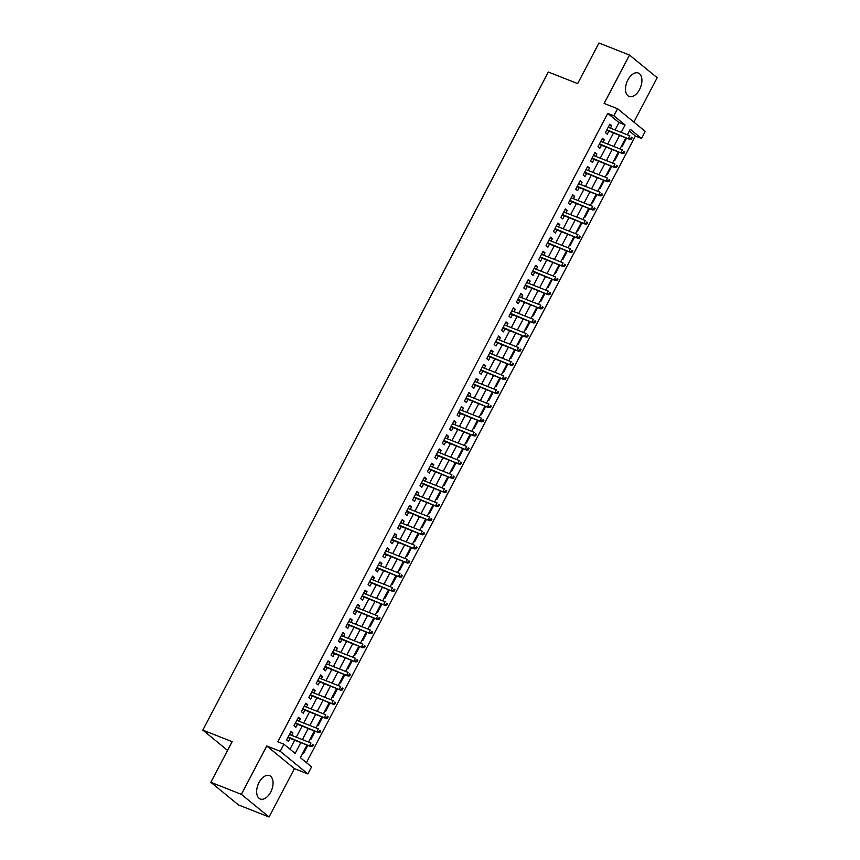 <?xml version="1.0" encoding="UTF-8"?>
<svg xmlns="http://www.w3.org/2000/svg" width="860" height="860" viewBox="0 0 860 860"><rect width="100%" height="100%" fill="white"/><g stroke="black" fill="none" stroke-linecap="round" stroke-linejoin="round"><path stroke-width="1.29" d="M270.685 792.092A12.577 7.299 111.5 0 0 269.47 775.612A12.577 7.299 111.5 0 0 259.021 782.536A12.577 7.299 111.5 0 0 260.236 799.015A12.577 7.299 111.5 0 0 270.685 792.092M639.539 89.515A12.577 7.299 111.5 0 0 638.324 73.035A12.577 7.299 111.5 0 0 627.875 79.969A12.577 7.299 111.5 0 0 629.09 96.449A12.577 7.299 111.5 0 0 639.539 89.515M306.998 745.061L300.377 757.692L311.589 766.873L307.88 773.936L280.22 751.285L283.929 744.222L295.141 753.403L300.806 742.621M294.432 768.636L266.783 745.975L241.38 794.35L210.829 782.288L238.489 804.938L269.04 817L294.432 768.636L307.88 773.936M633.874 122.088L657.18 77.712L629.52 55.061L604.129 103.426L617.566 108.736L645.226 131.386L641.517 138.449L630.305 129.258L627.402 134.794M306.429 762.648L635.411 136.03L641.517 138.449M241.38 794.35L269.04 817M210.829 782.288L232.146 741.686L202.82 730.108L548.325 72.025L577.651 83.603L598.968 43L629.52 55.061M291.626 735.354L292.894 732.957L291.024 731.419L286.573 739.901L288.444 741.428L290.046 738.375M299.043 721.228L300.301 718.831L298.431 717.304L293.991 725.775L295.851 727.302L297.463 724.249M306.461 707.113L307.719 704.705L305.848 703.179L301.398 711.65L303.268 713.187L304.881 710.124M313.868 692.988L315.136 690.591L313.266 689.053L308.815 697.535L310.686 699.062L312.287 695.998M321.285 678.862L322.543 676.465L320.683 674.939L316.233 683.41L318.103 684.936L319.705 681.883M328.703 664.748L329.96 662.34L328.09 660.813L323.639 669.284L325.51 670.821L327.123 667.758M336.12 650.622L337.378 648.225L335.507 646.688L331.057 655.159L332.927 656.696L334.529 653.632M343.527 636.497L344.785 634.1L342.925 632.573L338.474 641.044L340.345 642.571L341.947 639.517M350.944 622.382L352.202 619.974L350.332 618.447L345.892 626.918L347.752 628.456L349.364 625.392M358.362 608.257L359.62 605.859L357.749 604.322L353.299 612.793L355.169 614.33L356.771 611.266M365.769 594.131L367.037 591.734L365.167 590.207L360.716 598.678L362.587 600.205L364.188 597.152M373.186 580.016L374.444 577.608L372.573 576.082L368.134 584.553L369.993 586.079L371.606 583.026M380.604 565.891L381.862 563.493L379.991 561.956L375.54 570.427L377.411 571.964L379.013 568.901M388.01 551.765L389.279 549.368L387.409 547.841L382.958 556.312L384.829 557.839L386.43 554.786M395.428 537.65L396.686 535.242L394.826 533.716L390.375 542.187L392.246 543.713L393.848 540.66M402.846 523.525L404.103 521.128L402.233 519.59L397.782 528.062L399.653 529.599L401.265 526.535M410.263 509.399L411.521 507.002L409.65 505.465L405.2 513.947L407.07 515.473L408.672 512.42M417.67 495.285L418.927 492.877L417.068 491.35L412.617 499.821L414.488 501.348L416.089 498.295M425.087 481.159L426.345 478.762L424.474 477.225L420.024 485.696L421.894 487.233L423.507 484.169M432.505 467.034L433.762 464.637L431.892 463.099L427.441 471.581L429.312 473.108L430.914 470.054M439.911 452.908L441.18 450.511L439.31 448.985L434.859 457.456L436.729 458.982L438.331 455.929M447.329 438.793L448.587 436.385L446.716 434.859L442.276 443.33L444.136 444.867L445.749 441.803M454.746 424.668L456.004 422.271L454.134 420.733L449.683 429.215L451.554 430.742L453.156 427.689M462.153 410.542L463.422 408.145L461.551 406.619L457.101 415.09L458.971 416.616L460.573 413.563M469.571 396.428L470.829 394.02L468.969 392.493L464.518 400.964L466.389 402.502L467.99 399.438M476.988 382.302L478.246 379.905L476.375 378.368L471.925 386.849L473.796 388.376L475.408 385.323M484.395 368.177L485.663 365.779L483.793 364.253L479.342 372.724L481.213 374.25L482.815 371.197M491.812 354.062L493.07 351.654L491.21 350.127L486.76 358.598L488.63 360.136L490.232 357.072M499.23 339.937L500.488 337.539L498.617 336.002L494.167 344.484L496.037 346.01L497.65 342.946M506.647 325.811L507.905 323.414L506.035 321.887L501.584 330.358L503.455 331.885L505.056 328.832M514.054 311.696L515.323 309.288L513.452 307.762L509.002 316.233L510.872 317.77L512.474 314.706M521.472 297.571L522.729 295.173L520.859 293.636L516.419 302.107L518.279 303.644L519.891 300.581M528.889 283.445L530.147 281.048L528.276 279.521L523.826 287.992L525.697 289.519L527.298 286.466M536.296 269.33L537.564 266.923L535.694 265.396L531.244 273.867L533.114 275.404L534.716 272.341M543.713 255.205L544.971 252.808L543.101 251.27L538.661 259.741L540.521 261.279L542.133 258.215M551.131 241.079L552.389 238.682L550.518 237.156L546.068 245.627L547.938 247.153L549.551 244.1M558.538 226.965L559.806 224.557L557.936 223.03L553.485 231.501L555.356 233.028L556.957 229.975M565.955 212.839L567.213 210.442L565.353 208.905L560.903 217.376L562.773 218.913L564.375 215.849M573.373 198.714L574.63 196.316L572.76 194.79L568.309 203.261L570.18 204.787L571.792 201.734M580.79 184.599L582.048 182.191L580.178 180.665L575.727 189.135L577.597 190.662L579.199 187.609M588.197 170.474L589.455 168.076L587.595 166.539L583.144 175.01L585.015 176.547L586.617 173.483M595.614 156.348L596.872 153.951L595.002 152.413L590.562 160.895L592.422 162.422L594.034 159.369M603.032 142.233L604.29 139.825L602.419 138.299L597.969 146.77L599.839 148.296L601.441 145.243M621.565 145.899L622.199 146.426L626.564 138.105M614.158 160.025L614.792 160.541L619.157 152.231M606.741 174.15L607.375 174.666L611.739 166.356M599.323 188.265L599.957 188.791L604.322 180.482M591.916 202.39L592.551 202.906L596.915 194.596M584.499 216.516L585.133 217.032L589.498 208.722M577.082 230.63L577.716 231.157L582.08 222.847M569.675 244.756L570.309 245.272L574.673 236.962M562.257 258.881L562.891 259.397L567.256 251.088M554.84 272.996L555.474 273.523L559.838 265.213M547.422 287.122L548.067 287.648L552.421 279.328M540.015 301.247L540.65 301.763L545.014 293.454M532.598 315.373L533.232 315.889L537.597 307.579M525.181 329.488L525.815 330.014L530.179 321.694M517.774 343.613L518.408 344.129L522.773 335.819M510.356 357.738L510.99 358.254L515.355 349.945M502.939 371.853L503.573 372.38L507.938 364.06M495.532 385.979L496.166 386.495L500.531 378.185M488.114 400.104L488.749 400.62L493.113 392.31M480.697 414.219L481.331 414.746L485.696 406.425M473.279 428.344L473.925 428.861L478.289 420.551M465.873 442.47L466.507 442.986L470.871 434.676M458.455 456.585L459.089 457.112L463.454 448.791M451.038 470.71L451.672 471.226L456.036 462.916M443.631 484.836L444.265 485.352L448.63 477.042M436.213 498.95L436.848 499.477L441.212 491.157M428.796 513.076L429.43 513.592L433.795 505.282M421.389 527.202L422.023 527.717L426.388 519.408M413.972 541.316L414.606 541.843L418.971 533.533M406.554 555.442L407.188 555.958L411.553 547.648M399.147 569.567L399.782 570.083L404.146 561.774M391.73 583.682L392.364 584.209L396.729 575.899M384.312 597.808L384.947 598.323L389.311 590.014M376.895 611.933L377.529 612.449L381.894 604.139M369.488 626.048L370.123 626.574L374.487 618.265M362.071 640.173L362.705 640.7L367.069 632.38M354.653 654.299L355.287 654.815L359.652 646.505M347.246 668.413L347.881 668.94L352.245 660.63M339.829 682.539L340.463 683.066L344.828 674.745M332.411 696.664L333.046 697.18L337.41 688.871M325.005 710.79L325.639 711.306L330.004 702.996M317.587 724.905L318.221 725.432L322.586 717.111M310.17 739.03L310.804 739.546L315.168 731.236M635.411 136.03L629.359 131.075M302.752 753.156L303.397 753.672L307.751 745.362M615.093 129.946L618.963 122.561L607.751 113.38L277.812 741.814L283.929 744.222M289.981 749.178L294.7 740.202M296.281 737.192L302.107 726.087M303.688 723.067L309.525 711.962M311.105 708.941L316.942 697.836M318.522 694.826L324.349 683.711M325.94 680.701L331.767 669.596M333.347 666.575L339.184 655.471M340.764 652.461L346.591 641.345M348.182 638.335L354.008 627.23M355.588 624.209L361.426 613.105M363.006 610.095L368.843 598.979M370.423 595.969L376.25 584.864M377.83 581.844L383.667 570.739M385.248 567.729L391.085 556.613M392.665 553.603L398.492 542.499M400.083 539.478L405.909 528.373M407.489 525.363L413.327 514.248M414.907 511.238L420.733 500.133M422.325 497.112L428.151 486.007M429.731 482.998L435.568 471.882M437.149 468.872L442.975 457.767M444.566 454.746L450.393 443.642M451.973 440.621L457.81 429.516M459.39 426.506L465.228 415.401M466.808 412.381L472.635 401.276M474.225 398.255L480.052 387.15M481.632 384.14L487.469 373.036M489.05 370.015L494.876 358.91M496.467 355.889L502.294 344.785M503.874 341.775L509.711 330.659M511.291 327.649L517.118 316.544M518.709 313.524L524.535 302.419M526.116 299.409L531.953 288.293M533.533 285.284L539.37 274.179M540.951 271.158L546.777 260.053M548.357 257.043L554.195 245.928M555.775 242.918L561.612 231.813M563.192 228.792L569.019 217.688M570.61 214.677L576.437 203.562M578.017 200.552L583.854 189.447M585.434 186.426L591.261 175.322M592.852 172.312L598.678 161.196M600.259 158.186L606.096 147.081M607.676 144.061L613.513 132.956M610.439 128.108L611.707 125.71L609.837 124.173L605.386 132.644L607.257 134.181L608.858 131.118M202.82 730.108L227.577 750.393M266.783 745.975L280.22 751.285M607.751 113.38L613.857 115.788L617.566 108.736M625.811 137.815L619.985 148.92M618.404 151.94L612.567 163.045M610.987 166.055L605.161 177.16M603.57 180.181L597.743 191.285M596.163 194.306L590.325 205.411M588.745 208.421L582.919 219.536M581.328 222.547L575.501 233.651M573.921 236.672L568.084 247.777M566.504 250.787L560.666 261.902M559.086 264.912L553.259 276.017M551.679 279.038L545.842 290.142M544.262 293.152L538.424 304.268M536.844 307.278L531.018 318.383M529.427 321.404L523.6 332.508M522.02 335.518L516.183 346.634M514.602 349.644L508.776 360.748M507.185 363.769L501.358 374.874M499.778 377.884L493.941 389M492.361 392.01L486.523 403.114M484.943 406.135L479.117 417.24M477.536 420.25L471.699 431.365M470.119 434.375L464.282 445.48M462.702 448.501L456.875 459.606M455.284 462.626L449.457 473.731M447.877 476.741L442.04 487.846M440.46 490.866L434.633 501.971M433.042 504.992L427.216 516.097M425.635 519.107L419.798 530.212M418.218 533.232L412.381 544.337M410.8 547.358L404.974 558.462M403.394 561.472L397.556 572.577M395.976 575.598L390.139 586.703M388.559 589.724L382.732 600.828M381.141 603.838L375.315 614.954M373.735 617.964L367.897 629.068M366.317 632.089L360.49 643.194M358.899 646.204L353.073 657.32M351.493 660.329L345.656 671.434M344.075 674.455L338.249 685.56M336.658 688.57L330.831 699.685M329.251 702.695L323.414 713.8M321.833 716.821L315.996 727.925M314.416 730.936L308.589 742.051M621.199 132.354L625.07 124.98L613.857 115.788M302.387 739.6L308.224 728.495M309.804 725.475L315.631 714.37M317.222 711.36L323.048 700.244M324.629 697.234L330.466 686.13M332.046 683.109L337.873 672.004M339.463 668.994L345.29 657.879M346.87 654.868L352.707 643.764M354.288 640.743L360.114 629.638M361.705 626.628L367.532 615.513M369.112 612.503L374.949 601.398M376.529 598.377L382.367 587.272M383.947 584.262L389.773 573.147M391.364 570.137L397.191 559.032M398.771 556.011L404.608 544.907M406.189 541.897L412.015 530.781M413.606 527.771L419.433 516.666M421.013 513.646L426.85 502.541M428.43 499.531L434.257 488.415M435.848 485.406L441.675 474.301M443.255 471.28L449.092 460.175M450.672 457.154L456.51 446.05M458.09 443.04L463.916 431.935M465.507 428.914L471.334 417.81M472.914 414.789L478.751 403.684M480.331 400.674L486.158 389.569M487.749 386.548L493.575 375.444M495.156 372.423L500.993 361.318M502.573 358.308L508.4 347.204M509.991 344.183L515.817 333.078M517.398 330.057L523.235 318.952M524.815 315.942L530.652 304.827M532.232 301.817L538.059 290.712M539.639 287.692L545.476 276.587M547.057 273.577L552.894 262.461M554.474 259.451L560.301 248.346M561.892 245.326L567.718 234.221M569.298 231.211L575.136 220.095M576.716 217.085L582.542 205.981M584.134 202.96L589.96 191.855M591.54 188.845L597.378 177.73M598.958 174.72L604.795 163.615M606.375 160.594L612.202 149.489M613.782 146.479L619.619 135.364M618.963 122.561L625.07 124.98M609.493 124.829L611.707 125.71M602.075 138.954L604.29 139.825M594.658 153.08L596.872 153.951M587.251 167.195L589.455 168.076M579.833 181.32L582.048 182.191M572.416 195.446L574.63 196.316M564.999 209.56L567.213 210.442M557.592 223.686L559.806 224.557M550.174 237.811L552.389 238.682M542.757 251.926L544.971 252.808M535.35 266.052L537.564 266.923M527.933 280.177L530.147 281.048M520.515 294.292L522.729 295.173M513.108 308.417L515.323 309.288M505.691 322.543L507.905 323.414M498.273 336.658L500.488 337.539M490.866 350.783L493.07 351.654M483.449 364.909L485.663 365.779M476.031 379.023L478.246 379.905M468.614 393.149L470.829 394.02M461.207 407.274L463.422 408.145M453.79 421.4L456.004 422.271M446.372 435.515L448.587 436.385M438.965 449.64L441.18 450.511M431.548 463.766L433.762 464.637M424.13 477.88L426.345 478.762M416.724 492.006L418.927 492.877M409.306 506.131L411.521 507.002M401.889 520.246L404.103 521.128M394.471 534.372L396.686 535.242M387.065 548.497L389.279 549.368M379.647 562.612L381.862 563.493M372.229 576.737L374.444 577.608M364.823 590.863L367.037 591.734M357.405 604.978L359.62 605.859M349.988 619.103L352.202 619.974M342.581 633.229L344.785 634.1M335.163 647.343L337.378 648.225M327.746 661.469L329.96 662.34M320.329 675.595L322.543 676.465M312.922 689.709L315.136 690.591M305.504 703.835L307.719 704.705M298.087 717.96L300.301 718.831M290.68 732.075L292.894 732.957M606.644 130.247L629.81 139.395L606.891 129.774M630.649 138.6L631.401 139.213L632.143 137.793L631.39 137.181L630.649 138.6L628.466 138.288L629.799 135.751L608.224 127.237M631.39 137.181L632.143 137.793M629.81 139.395L631.401 139.213M599.226 144.373L622.404 153.51L599.484 143.9M623.242 152.714L623.984 153.327L624.726 151.919L623.973 151.306L623.242 152.714L621.049 152.413L622.382 149.866L600.817 141.352M623.973 151.306L624.726 151.919M622.404 153.51L623.984 153.327M591.82 158.487L614.986 167.635L592.067 158.014M615.824 166.84L616.566 167.453L617.308 166.044L616.566 165.432L615.824 166.84L613.642 166.528L614.975 163.991L593.4 155.477M616.566 165.432L617.308 166.044M614.986 167.635L616.566 167.453M584.402 172.613L607.568 181.761L584.649 172.14M608.407 180.965L609.159 181.578L609.901 180.159L609.149 179.547L608.407 180.965L606.225 180.654L607.558 178.117L585.982 169.603M609.149 179.547L609.901 180.159M607.568 181.761L609.159 181.578M576.985 186.738L600.151 195.876L577.232 186.265M600.989 195.08L601.742 195.693L602.484 194.285L601.731 193.672L600.989 195.08L598.807 194.779L600.14 192.231L578.576 183.718M601.731 193.672L602.484 194.285M600.151 195.876L601.742 195.693M569.578 200.853L592.744 210.001L569.825 200.38M593.583 209.206L594.324 209.819L595.066 208.41L594.324 207.798L593.583 209.206L591.4 208.894L592.733 206.357L571.158 197.843M594.324 207.798L595.066 208.41M592.744 210.001L594.324 209.819M562.161 214.978L585.327 224.127L562.408 214.505M586.165 223.331L586.918 223.944L587.659 222.525L586.907 221.912L586.165 223.331L583.983 223.019L585.316 220.482L563.741 211.969M586.907 221.912L587.659 222.525M585.327 224.127L586.918 223.944M554.743 229.104L577.909 238.242L554.99 228.631M578.748 237.446L579.5 238.059L580.242 236.65L579.489 236.038L578.748 237.446L576.566 237.145L577.899 234.597L556.334 226.083M579.489 236.038L580.242 236.65M577.909 238.242L579.5 238.059M547.336 243.219L570.503 252.367L547.583 242.746M571.341 251.572L572.083 252.184L572.824 250.776L572.083 250.163L571.341 251.572L569.148 251.27L570.492 248.723L548.916 240.209M572.083 250.163L572.824 250.776M570.503 252.367L572.083 252.184M539.919 257.344L563.085 266.493L540.166 256.871M563.923 265.697L564.665 266.31L565.407 264.891L564.665 264.278L563.923 265.697L561.741 265.385L563.074 262.848L541.499 254.334M564.665 264.278L565.407 264.891M563.085 266.493L564.665 266.31M532.501 271.47L555.667 280.607L532.748 270.997M556.506 279.812L557.259 280.425L558 279.016L557.248 278.404L556.506 279.812L554.324 279.511L555.657 276.963L534.082 268.449M557.248 278.404L558 279.016M555.667 280.607L557.259 280.425M525.094 285.584L548.261 294.733L525.342 285.112M549.099 293.937L549.841 294.55L550.583 293.142L549.841 292.529L549.099 293.937L546.906 293.636L548.25 291.088L526.675 282.575M549.841 292.529L550.583 293.142M548.261 294.733L549.841 294.55M517.677 299.71L540.843 308.858L517.924 299.237M541.682 308.063L542.423 308.675L543.165 307.256L542.423 306.644L541.682 308.063L539.5 307.751L540.832 305.214L519.257 296.7M542.423 306.644L543.165 307.256M540.843 308.858L542.423 308.675M510.26 313.835L533.426 322.973L510.507 313.363M534.264 322.177L535.017 322.79L535.759 321.382L535.006 320.769L534.264 322.177L532.082 321.877L533.415 319.329L511.84 310.815M535.006 320.769L535.759 321.382M533.426 322.973L535.017 322.79M502.842 327.961L526.008 337.098L503.1 327.488M526.847 336.303L527.599 336.916L528.341 335.507L527.588 334.895L526.847 336.303L524.664 336.002L525.997 333.454L504.433 324.94M527.588 334.895L528.341 335.507M526.008 337.098L527.599 336.916M495.435 342.076L518.601 351.224L495.683 341.603M519.44 350.428L520.182 351.041L520.923 349.622L520.182 349.01L519.44 350.428L517.258 350.117L518.591 347.58L497.015 339.066M520.182 349.01L520.923 349.622M518.601 351.224L520.182 351.041M488.018 356.201L511.184 365.339L488.265 355.728M512.023 364.554L512.775 365.156L513.517 363.748L512.764 363.135L512.023 364.554L509.84 364.242L511.173 361.705L489.598 353.18M512.764 363.135L513.517 363.748M511.184 365.339L512.775 365.156M480.6 370.327L503.767 379.464L480.847 369.854M504.605 378.669L505.358 379.281L506.099 377.873L505.347 377.26L504.605 378.669L502.423 378.368L503.756 375.82L482.191 367.306M505.347 377.26L506.099 377.873M503.767 379.464L505.358 379.281M473.193 384.441L496.36 393.59L473.441 383.969M497.198 392.794L497.94 393.407L498.682 391.988L497.94 391.386L497.198 392.794L495.005 392.483L496.349 389.945L474.774 381.431M497.94 391.386L498.682 391.988M496.36 393.59L497.94 393.407M465.776 398.567L488.942 407.715L466.023 398.094M489.781 406.92L490.533 407.533L491.264 406.113L490.522 405.501L489.781 406.92L487.598 406.608L488.931 404.071L467.356 395.546M490.522 405.501L491.264 406.113M488.942 407.715L490.533 407.533M458.358 412.692L481.525 421.83L458.606 412.219M482.363 421.035L483.116 421.647L483.858 420.239L483.105 419.626L482.363 421.035L480.181 420.733L481.514 418.186L459.939 409.672M483.105 419.626L483.858 420.239M481.525 421.83L483.116 421.647M450.952 426.807L474.118 435.956L451.199 426.334M474.956 435.16L475.698 435.773L476.44 434.364L475.698 433.752L474.956 435.16L472.763 434.848L474.107 432.311L452.532 423.797M475.698 433.752L476.44 434.364M474.118 435.956L475.698 435.773M443.534 440.933L466.7 450.081L443.781 440.46M467.539 449.285L468.281 449.898L469.022 448.479L468.281 447.866L467.539 449.285L465.357 448.974L466.69 446.437L445.114 437.923M468.281 447.866L469.022 448.479M466.7 450.081L468.281 449.898M436.117 455.058L459.283 464.196L436.364 454.585M460.121 463.4L460.874 464.013L461.616 462.605L460.863 461.992L460.121 463.4L457.939 463.099L459.272 460.551L437.697 452.037M460.863 461.992L461.616 462.605M459.283 464.196L460.874 464.013M428.699 469.173L451.865 478.321L428.957 468.7M452.704 477.526L453.456 478.138L454.198 476.73L453.446 476.117L452.704 477.526L450.522 477.214L451.855 474.677L430.29 466.163M453.446 476.117L454.198 476.73M451.865 478.321L453.456 478.138M421.292 483.298L444.459 492.447L421.54 482.825M445.297 491.651L446.039 492.264L446.781 490.845L446.039 490.232L445.297 491.651L443.115 491.339L444.448 488.802L422.873 480.288M446.039 490.232L446.781 490.845M444.459 492.447L446.039 492.264M413.875 497.424L437.041 506.562L414.122 496.951M437.88 505.766L438.632 506.379L439.374 504.971L438.621 504.358L437.88 505.766L435.697 505.465L437.031 502.917L415.455 494.403M438.621 504.358L439.374 504.971M437.041 506.562L438.632 506.379M406.457 511.539L429.624 520.687L406.705 511.066M430.462 519.891L431.215 520.504L431.956 519.096L431.204 518.483L430.462 519.891L428.28 519.58L429.613 517.043L408.048 508.529M431.204 518.483L431.956 519.096M429.624 520.687L431.215 520.504M399.051 525.664L422.217 534.812L399.298 525.191M423.055 534.017L423.797 534.63L424.539 533.211L423.797 532.598L423.055 534.017L420.873 533.705L422.206 531.168L400.631 522.654M423.797 532.598L424.539 533.211M422.217 534.812L423.797 534.63M391.633 539.79L414.8 548.927L391.88 539.317M415.638 548.132L416.39 548.744L417.132 547.336L416.38 546.723L415.638 548.132L413.456 547.831L414.789 545.283L393.213 536.769M416.38 546.723L417.132 547.336M414.8 548.927L416.39 548.744M384.216 553.904L407.382 563.053L384.463 553.432M408.221 562.257L408.973 562.87L409.715 561.462L408.962 560.849L408.221 562.257L406.038 561.946L407.371 559.409L385.807 550.894M408.962 560.849L409.715 561.462M407.382 563.053L408.973 562.87M376.809 568.03L399.975 577.178L377.056 567.557M400.814 576.383L401.555 576.995L402.297 575.576L401.555 574.964L400.814 576.383L398.621 576.071L399.964 573.534L378.389 565.02M401.555 574.964L402.297 575.576M399.975 577.178L401.555 576.995M369.392 582.155L392.558 591.293L369.639 581.683M393.396 590.497L394.138 591.11L394.88 589.702L394.138 589.089L393.396 590.497L391.214 590.196L392.547 587.649L370.972 579.135M394.138 589.089L394.88 589.702M392.558 591.293L394.138 591.11M361.974 596.27L385.14 605.418L362.221 595.797M385.979 604.623L386.731 605.236L387.473 603.827L386.721 603.215L385.979 604.623L383.796 604.322L385.129 601.774L363.554 593.26M386.721 603.215L387.473 603.827M385.14 605.418L386.731 605.236M354.556 610.396L377.723 619.544L354.815 609.923M378.572 618.749L379.314 619.361L380.055 617.942L379.303 617.329L378.572 618.749L376.379 618.437L377.712 615.9L356.147 607.386M379.303 617.329L380.055 617.942M377.723 619.544L379.314 619.361M347.15 624.521L370.316 633.659L347.397 624.048M371.154 632.863L371.896 633.476L372.638 632.068L371.896 631.455L371.154 632.863L368.972 632.562L370.305 630.014L348.73 621.5M371.896 631.455L372.638 632.068M370.316 633.659L371.896 633.476M339.732 638.636L362.898 647.784L339.979 638.163M363.737 646.989L364.489 647.601L365.231 646.193L364.479 645.58L363.737 646.989L361.555 646.688L362.888 644.14L341.312 635.626M364.479 645.58L365.231 646.193M362.898 647.784L364.489 647.601M332.315 652.761L355.481 661.91L332.562 652.288M356.319 661.114L357.072 661.727L357.814 660.308L357.061 659.695L356.319 661.114L354.137 660.803L355.47 658.265L333.906 649.751M357.061 659.695L357.814 660.308M355.481 661.91L357.072 661.727M324.908 666.887L348.074 676.024L325.155 666.414M348.913 675.229L349.654 675.842L350.396 674.433L349.654 673.821L348.913 675.229L346.731 674.928L348.063 672.38L326.488 663.866M349.654 673.821L350.396 674.433M348.074 676.024L349.654 675.842M317.49 681.012L340.657 690.15L317.738 680.539M341.495 689.354L342.248 689.967L342.989 688.559L342.237 687.946L341.495 689.354L339.313 689.053L340.646 686.506L319.071 677.992M342.237 687.946L342.989 688.559M340.657 690.15L342.248 689.967M310.073 695.127L333.239 704.275L310.32 694.654M334.078 703.48L334.83 704.093L335.572 702.674L334.819 702.061L334.078 703.48L331.895 703.168L333.228 700.631L311.664 692.117M334.819 702.061L335.572 702.674M333.239 704.275L334.83 704.093M302.666 709.253L325.833 718.39L302.913 708.78M326.671 717.605L327.413 718.207L328.154 716.799L327.413 716.187L326.671 717.605L324.478 717.294L325.822 714.746L304.246 706.232M327.413 716.187L328.154 716.799M325.833 718.39L327.413 718.207M295.249 723.378L318.415 732.516L295.496 722.905M319.254 731.72L319.995 732.333L320.737 730.925L319.995 730.312L319.254 731.72L317.071 731.419L318.404 728.871L296.829 720.357M319.995 730.312L320.737 730.925M318.415 732.516L319.995 732.333M287.831 737.493L310.998 746.641L288.079 737.02M311.836 745.846L312.588 746.458L313.33 745.039L312.578 744.438L311.836 745.846L309.654 745.534L310.987 742.997L289.411 734.483M312.578 744.438L313.33 745.039M310.998 746.641L312.588 746.458"/></g></svg>
